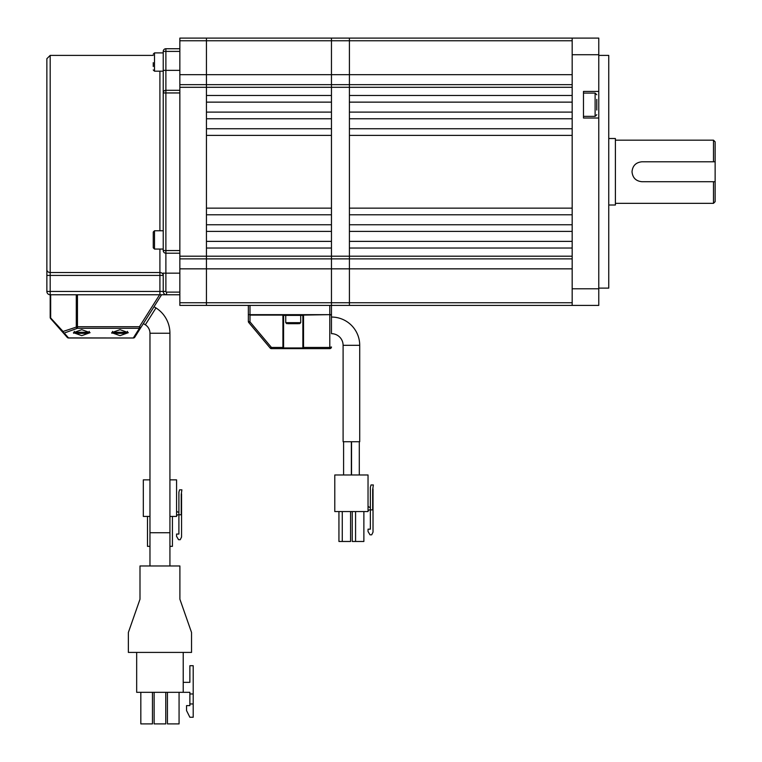 <?xml version="1.0" encoding="UTF-8"?>
<svg xmlns="http://www.w3.org/2000/svg" width="762" height="762" viewBox="0 0 762 762"><rect width="100%" height="100%" fill="white"/><g stroke="black" fill="none" stroke-linecap="round" stroke-linejoin="round"><path stroke-width="1.14" d="M598.77 55.388L608.752 55.388L608.752 288.122L598.77 288.122M598.77 38.1L572.176 38.1L598.77 38.1L598.77 91.421L583.482 91.421L583.482 118.024L598.77 118.024L598.77 91.421M598.77 118.024L598.77 305.41L572.176 305.41L572.176 288.788L598.77 288.788M598.77 54.721L572.176 54.721L572.176 288.788M572.176 54.721L572.176 38.1L349.415 38.1L349.415 40.757L349.415 38.1L331.46 38.1L331.46 40.757L331.46 38.1L349.415 38.1M163.23 71.18L154.495 71.18L154.495 52.892L163.23 52.892L163.23 92.954L163.23 51.397A2.657 2.657 0 0 1 165.887 48.739L179.851 48.739M50.673 294.77L50.673 317.421A1.667 0.914 138.6 0 0 50.597 318.516L62.989 332.575L50.597 318.516A1.667 1.667 0 0 1 50.187 317.421L50.187 294.77L76.295 294.77L50.187 294.77A3.324 3.324 0 0 1 46.863 291.446L46.863 58.712L50.187 55.388L50.187 272.529L159.906 272.529A3.324 2.877 180 0 1 163.23 275.415L50.187 275.415L50.187 291.446L159.906 291.446L159.906 249.06M179.851 273.167L165.887 273.167L165.887 253.213A2.657 2.657 0 0 1 163.23 250.555A2.657 2.657 0 0 0 165.887 253.213L179.851 253.213L165.887 253.213A2.657 2.657 0 0 1 163.23 250.555L163.23 92.954A2.657 2.657 0 0 1 165.887 90.297L179.851 90.297M179.851 294.77L166.554 294.77A3.324 3.324 0 0 1 163.23 291.446L163.23 273.167L165.887 273.167L165.887 291.446A0.667 0.667 0 0 0 166.554 292.113L179.851 292.113M163.23 291.446L159.906 291.446L159.906 294.77L166.554 294.77A3.324 3.324 0 0 1 163.23 291.446L165.887 291.446M50.187 294.77A3.324 3.324 0 0 1 46.863 291.446L50.187 291.446L50.187 294.77A3.324 3.324 0 0 1 46.863 291.446M179.851 51.397L165.887 51.397L165.887 90.297A2.657 2.657 0 0 0 163.23 92.954A2.657 2.657 0 0 1 165.887 90.297A2.657 2.657 0 0 0 163.23 92.954L165.887 92.954L165.887 250.555L179.851 250.555M163.23 51.397A2.657 2.657 0 0 1 165.887 48.739L165.887 51.397L163.23 51.397A2.657 2.657 0 0 1 165.887 48.739M250.003 305.41L250.003 314.649L329.794 314.649L303.533 315.097L303.533 347.424L329.794 347.424L329.794 315.097L331.46 314.649L331.46 305.41L331.46 317.049A28.261 28.261 0 0 1 359.721 345.31L343.1 345.31L343.1 441.731L359.721 441.731L359.721 345.31M329.794 305.41L329.794 314.649L331.46 314.649L331.46 333.67A11.64 11.64 0 0 1 343.1 345.31M283.588 315.392L283.588 347.567L283.588 315.392L302.885 315.392L283.559 315.392L283.588 347.567L282.95 348.634L303.505 348.634L271.434 348.634A1.667 1.667 0 0 1 270.158 348.043L248.726 322.497L270.158 348.043L271.434 347.424L282.921 347.424L282.921 315.097L250.003 315.097L250.003 321.888L248.726 322.497A1.667 1.667 0 0 1 248.345 321.431L248.345 314.649L248.345 321.431A1.667 1.667 0 0 0 248.726 322.497M302.866 315.392L302.866 347.567L302.866 315.392L302.866 347.567L303.505 348.634A0.667 0.667 -90 0 1 302.838 347.967L302.866 347.567M329.794 348.634L329.794 347.424L331.46 346.977A1.667 1.667 0 0 1 329.794 348.634L303.505 348.634M248.345 305.41L248.345 314.649L248.345 305.41M331.46 317.049L331.46 333.67M283.588 347.567L282.921 347.967M283.559 315.392L282.921 314.773L303.533 314.773M282.95 348.634A0.667 0.667 -90 0 0 283.616 347.967L293.227 347.967L283.616 347.967M206.445 102.137L331.46 102.137L331.46 112.109L206.445 112.109L206.445 102.137M349.415 84.649L349.415 74.676L349.415 84.649L572.176 84.649L349.415 84.649L349.415 87.306L572.176 87.306L572.176 95.488L349.415 95.488L349.415 84.649L206.445 84.649L331.46 84.649L331.46 87.306L206.445 87.306L206.445 84.649L206.445 95.488L331.46 95.488L331.46 40.757L206.445 40.757L206.445 38.1L331.46 38.1M331.46 84.649L331.46 74.676L206.445 74.676L206.445 84.649L206.445 40.757L206.445 74.676L179.851 74.676L179.851 38.1L206.445 38.1L206.445 40.757L179.851 40.757M572.176 305.41L331.46 305.41L331.46 302.752L331.46 305.41L206.445 305.41L206.445 248.021L331.46 248.021L331.46 258.87L179.851 258.87L179.851 74.676M206.445 241.373L206.445 231.4L331.46 231.4L331.46 241.373L206.445 241.373M206.445 224.752L206.445 214.779L331.46 214.779L331.46 224.752L206.445 224.752M206.445 208.131L206.445 135.388L331.46 135.388L331.46 208.131L206.445 208.131M206.445 128.74L206.445 118.758L331.46 118.758L331.46 128.74L206.445 128.74M572.176 302.752L349.415 302.752L349.415 268.843L349.415 305.41L349.415 302.752L331.46 302.752L331.46 268.843L206.445 268.843L206.445 302.752L331.46 302.752L331.46 258.87L179.851 258.87L179.851 302.752L206.445 302.752L206.445 305.41L179.851 305.41L179.851 302.752M179.851 87.306L206.445 87.306L206.445 256.203L331.46 256.203L331.46 258.87L572.176 258.87L331.46 258.87L331.46 268.843L349.415 268.843L349.415 248.021L572.176 248.021L572.176 256.203L349.415 256.203L349.415 268.843L572.176 268.843M349.415 241.373L349.415 231.4L572.176 231.4L572.176 241.373L349.415 241.373M349.415 224.752L349.415 214.779L572.176 214.779L572.176 224.752L349.415 224.752M349.415 208.131L349.415 135.388L572.176 135.388L572.176 208.131L349.415 208.131M349.415 128.74L349.415 118.758L572.176 118.758L572.176 128.74L349.415 128.74M349.415 112.109L349.415 102.137L572.176 102.137L572.176 112.109L349.415 112.109M572.176 40.757L331.46 40.757L331.46 74.676L349.415 74.676L349.415 40.757L349.415 74.676L572.176 74.676M615.401 203.34L713.48 203.34L713.48 181.727L641.995 181.727C635.927 181.137 632.603 177.813 632.022 171.755C632.603 165.697 635.927 162.373 641.995 161.782L713.48 161.782L713.48 140.17L715.137 141.837L715.137 161.782L713.48 161.782M608.752 138.513L615.401 138.513L615.401 205.007L608.752 205.007M714.051 161.782L715.137 161.782L715.137 201.682L713.48 203.34M713.48 181.727L715.137 181.727M349.415 87.306L349.415 256.203L331.46 256.203L331.46 87.306L349.415 87.306M206.445 84.649L179.851 84.649L206.445 84.649M179.851 256.203L206.445 256.203L206.445 268.843L179.851 268.843M169.926 565.976L169.926 333.242L149.971 333.242A9.973 9.973 0 0 0 145.323 324.803L143.38 323.574L161.563 294.77L140.837 327.603L143.38 323.574L145.323 324.803A9.973 9.973 0 0 1 149.971 333.242L149.971 532.724L169.926 532.724L149.971 532.724L149.971 565.976M169.926 333.242A29.928 29.928 0 0 0 155.972 307.934L154.029 306.705L155.972 307.934L145.323 324.803M111.69 332.67L120.005 329.67L128.311 332.67L120.005 335.661L111.69 332.67L111.852 333.261M73.457 332.67L81.772 329.67L90.078 332.67L81.772 335.661L73.457 332.67L73.619 333.261M50.597 318.516A1.667 1.667 0 0 1 50.187 317.421L63.065 331.47L77.467 326.707L77.467 328.279L64.237 333.042A1.667 1.495 138.6 0 1 62.989 332.575L67.285 337.433L62.989 332.575A1.667 0.914 -41.4 0 1 63.065 331.47A1.667 1.143 70.2 0 0 64.237 333.042L68.523 337.899L133.36 337.995A1.667 1.667 0 0 0 134.76 337.223L140.837 327.603L134.76 337.223A1.667 1.534 -147.7 0 1 133.36 337.899L139.436 328.279L77.467 328.279A1.667 1.143 -109.8 0 1 76.295 326.707L76.295 294.77L77.467 294.77L77.467 326.707L139.436 326.707L159.601 294.77L77.467 294.77M159.601 294.77L161.563 294.77M133.36 337.995L68.523 337.995A1.667 1.667 0 0 1 67.285 337.433A1.667 1.495 138.6 0 0 68.523 337.899L68.523 337.995M140.837 327.603A1.667 1.534 -147.7 0 1 139.436 328.279L139.436 326.707L140.837 327.603M298.618 323.698L287.836 323.698M293.018 323.698L289.798 323.698M125.397 333.337L114.614 333.337M123.425 333.337L116.576 333.337M87.163 333.337L75.324 333.337L87.163 333.337M370.361 507.225L369.694 507.225A1.667 1.667 0 0 1 368.036 505.568M368.036 511.55L334.785 511.55L334.785 474.974L368.036 474.974L368.036 511.55A1.667 1.667 0 0 1 369.694 509.892L370.361 509.892L370.361 529.171L368.036 529.171L368.036 531.495L370.027 534.819L371.694 534.819L373.018 532.162L373.018 488.937M355.568 511.55L355.568 541.477L352.244 541.477L352.244 511.55M363.874 511.55L363.874 541.477L355.568 541.477M342.262 511.55L342.262 541.477L338.938 541.477L338.938 511.55M350.577 511.55L350.577 541.477L342.262 541.477M370.361 487.28L370.361 509.892L372.685 509.892L372.685 489.604L373.351 484.956L371.027 484.956L370.361 487.28M178.899 512.102L178.232 512.102A1.667 1.667 0 0 1 176.574 510.445M169.926 479.85L176.574 479.85L176.574 516.426A1.667 1.667 0 0 1 178.232 514.769L178.899 514.769L178.899 534.048L176.574 534.048L176.574 536.381L178.565 539.706L180.232 539.706L181.556 537.039L181.556 493.824M176.574 516.426L169.926 516.426M149.971 516.426L143.323 516.426L143.323 479.85L149.971 479.85M172.422 516.426L172.422 546.354L169.926 546.354M149.971 546.354L147.485 546.354L147.485 516.426M178.899 492.157L178.899 514.769L181.232 514.769L181.232 494.481L181.889 489.833L179.565 489.833L178.899 492.157M189.871 703.955L189.871 705.612L186.547 705.612L186.547 710.603L189.871 717.252L193.196 717.252L193.196 693.972L189.871 693.972L189.871 703.955L193.196 703.955M183.223 652.415L183.223 692.315L189.871 692.315L189.871 693.972M128.368 652.415L191.538 652.415L191.538 632.47L179.899 599.218L179.899 565.976L139.998 565.976L139.998 599.218L128.368 632.47L128.368 652.415M183.223 692.315L136.674 692.315L136.674 652.415M165.764 692.315L165.764 723.9L154.134 723.9L154.134 692.315M179.07 692.315L179.07 723.9L167.43 723.9L167.43 692.315M152.467 692.315L152.467 723.9L140.827 723.9L140.827 692.315M183.223 682.342L189.871 682.342L189.871 665.712L193.196 665.712L193.196 693.972M154.495 249.06L163.23 249.06L163.23 230.772L154.495 230.772L154.495 249.06L153.248 247.812L153.248 232.019L153.248 242.83M153.248 66.475L153.248 62.665M163.23 273.025L163.23 290.617M596.779 99.403L596.779 110.042M159.906 230.772L159.906 71.18M46.863 269.653A3.324 2.877 0 0 0 50.187 272.529L50.187 275.415L46.863 275.415M163.23 70.352L179.851 70.352M179.851 92.954L165.887 92.954L165.887 90.297A2.657 2.657 0 0 0 163.23 92.954A2.657 2.657 0 0 1 165.887 90.297M166.554 294.77L166.554 292.113M165.887 253.213L165.887 250.555L163.23 250.555M293.227 347.967L302.838 347.967M248.345 321.431L250.003 321.888L271.434 347.424L271.434 348.634M302.866 347.243L303.533 347.967M250.003 314.649L248.345 314.649L250.003 314.649M285.74 315.392L285.74 322.659L300.704 322.659L299.666 323.698M112.519 331.365L112.519 332.299L127.483 332.299L126.444 333.337M74.285 331.365L74.285 332.299L89.249 332.299L88.211 333.337M583.482 116.357L595.112 116.357L595.112 93.088L596.779 94.745M163.125 52.892L163.23 52.064M50.187 55.388L153.248 55.388M351.349 474.974L351.349 441.731M359.293 474.974L359.293 441.731M351.539 474.974L351.539 441.731M343.595 474.974L343.595 441.731M615.401 140.17L713.48 140.17M300.704 315.392L300.704 322.659M285.74 322.659L286.788 323.698M127.483 331.365L127.483 332.299M112.519 332.299L113.567 333.337M89.249 331.365L89.249 332.299M74.285 332.299L75.324 333.337M154.495 230.772L153.248 232.019M154.495 71.18L153.248 69.933M154.495 52.892L153.248 54.14M595.112 116.357L596.779 114.7M583.482 93.088L595.112 93.088"/></g></svg>
